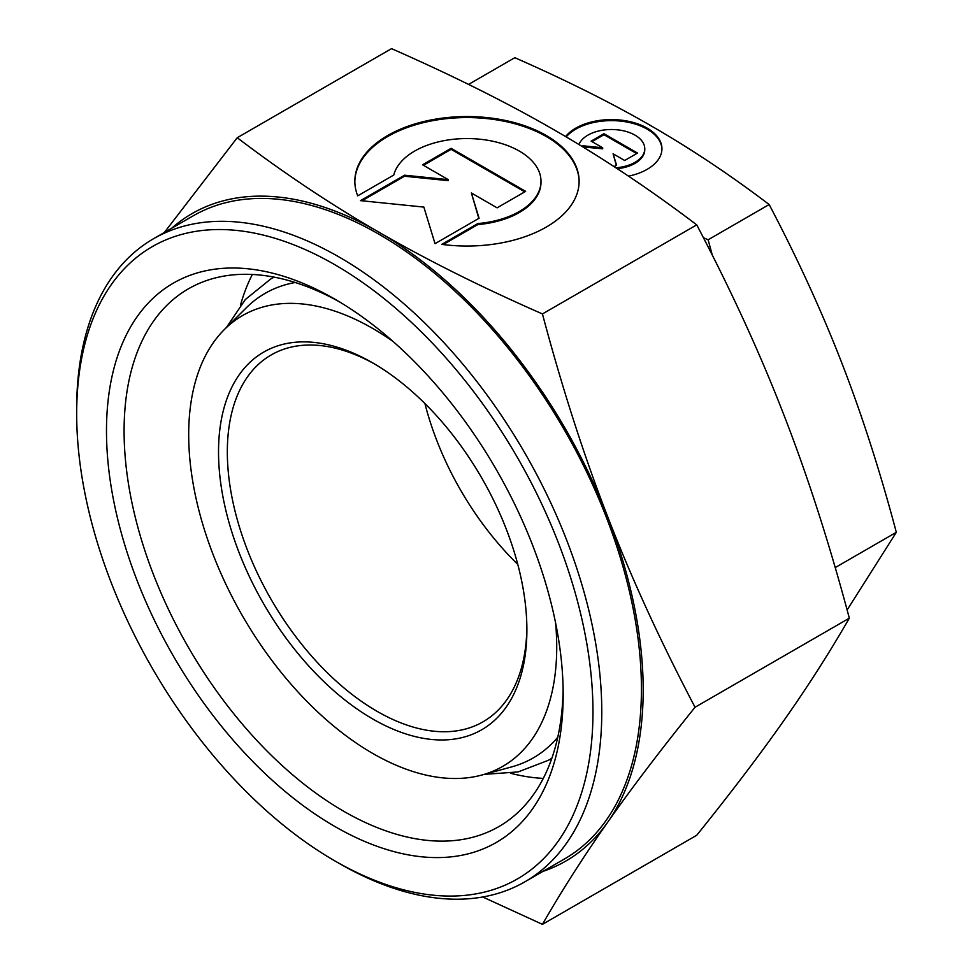 <?xml version="1.0" encoding="UTF-8"?>
<svg xmlns="http://www.w3.org/2000/svg" width="973" height="973" viewBox="0 0 973 973"><rect width="100%" height="100%" fill="white"/><g stroke="black" fill="none" stroke-linecap="round" stroke-linejoin="round"><path stroke-width="1.46" d="M555.595 622.915A260.253 150.256 60 0 1 556.726 647.179A260.253 150.256 60 0 1 481.793 775.043A260.253 150.256 60 0 1 289.674 682.62A260.253 150.256 60 0 1 188.689 434.688A260.253 150.256 60 0 1 224.508 329.397A260.253 150.256 60 0 1 393.153 341.559M557.76 737.266A268.195 154.841 60 0 1 511.555 766.931L481.793 775.043M563.172 694.637A322.927 186.439 60 0 1 334.821 826.466A322.927 186.439 60 0 1 106.483 430.966A322.927 186.439 60 0 1 334.821 299.125A322.927 186.439 60 0 1 563.172 694.637M563.124 689.468A310.472 179.251 60 0 1 498.869 826.588A310.472 179.251 60 0 1 259.621 743.408A310.472 179.251 60 0 1 124.094 430.966A310.472 179.251 60 0 1 188.397 288.835A310.472 179.251 60 0 1 339.273 301.752M543.287 778.4A310.472 179.251 60 0 1 510.667 773.292M643.189 689.966A373.802 215.811 60 0 1 607.772 822.124C631.416 788.446 660.497 750.159 695.038 707.249C660.497 641.462 631.416 578.023 607.772 516.918A373.802 215.811 60 0 1 643.189 689.966M171.674 228.241A373.802 215.811 60 0 1 378.874 232.158C331.428 204.841 284.213 173.364 237.23 137.728L391.523 48.65C453.236 75.772 507.76 103.029 555.084 130.431C602.53 157.748 649.745 189.224 696.729 224.86C731.27 290.635 760.351 354.087 783.983 415.191C807.736 476.223 829.519 543.883 849.332 618.171C829.519 652.579 807.736 686.646 783.983 720.397C760.351 754.063 731.27 792.363 696.729 835.272L542.435 924.35C562.236 889.942 584.019 855.863 607.772 822.124A373.802 215.811 60 0 1 542.983 871.37M468.548 84.42L514.814 57.699C565.495 79.932 610.935 102.652 651.119 125.845C691.304 149.051 730.65 175.286 769.157 204.537C797.544 258.49 821.771 311.36 841.876 363.148C861.969 414.936 880.115 471.321 896.328 532.304L847.118 609.962M592.971 711.835A365.07 210.776 60 0 1 334.821 860.886A365.07 210.776 60 0 1 76.672 413.756A365.07 210.776 60 0 1 334.821 264.717A365.07 210.776 60 0 1 592.971 711.835M153.576 238.701A371.309 214.376 60 0 1 439.699 338.178A371.309 214.376 60 0 1 601.776 711.835A371.309 214.376 60 0 1 524.873 881.818L564.522 858.928A371.309 214.376 60 0 0 641.426 688.945A371.309 214.376 60 0 0 479.348 315.288A371.309 214.376 60 0 0 193.226 215.811L153.576 238.701A371.309 214.376 60 0 0 76.672 408.672L76.672 413.756M524.873 881.818A371.309 214.376 60 0 1 339.224 863.428L334.821 860.886M517.782 564.401A211.822 122.294 60 0 1 424.921 403.552M526.88 627.378A211.822 122.294 60 0 1 483.022 721.82A211.822 122.294 60 0 1 319.789 665.082A211.822 122.294 60 0 1 227.329 451.91A211.822 122.294 60 0 1 271.199 354.938A211.822 122.294 60 0 1 374.933 364.194M526.892 629.945A218.049 125.894 60 0 1 372.708 718.962A218.049 125.894 60 0 1 218.524 451.91A218.049 125.894 60 0 1 372.708 362.893A218.049 125.894 60 0 1 526.892 629.945M661.932 149.246A50.462 29.129 0 0 0 622.817 121.37A50.462 29.129 0 0 0 566.177 136.913M565.617 136.573A50.462 29.129 180 0 1 622.817 120.348A50.462 29.129 180 0 1 661.932 148.735A50.462 29.129 180 0 1 628.509 176.162M616.067 167.928L616.347 167.757A33.301 19.229 0 0 0 644.418 151.557A33.301 19.229 0 0 0 644.771 148.735A33.301 19.229 0 0 0 615.118 129.628A33.301 19.229 0 0 0 578.959 144.551M644.771 148.735L644.771 149.757A33.301 19.229 180 0 1 644.418 152.579A33.301 19.229 180 0 1 617.247 168.694M579.117 181.805A112.138 64.741 0 0 0 492.192 119.229A112.138 64.741 0 0 0 354.841 181.805M357.711 195.853A112.138 64.741 180 0 1 354.841 181.294A112.138 64.741 180 0 1 492.192 118.207A112.138 64.741 180 0 1 579.117 181.294A112.138 64.741 180 0 1 441.766 244.381L477.816 223.559A74.009 42.727 0 0 0 540.197 187.558A74.009 42.727 0 0 0 540.988 181.294A74.009 42.727 0 0 0 472.416 138.677A74.009 42.727 0 0 0 393.761 175.043L357.711 195.853M477.816 223.559L477.816 224.581L443.202 244.564M540.988 181.294L540.988 182.316A74.009 42.727 180 0 1 540.197 188.567A74.009 42.727 180 0 1 477.816 224.581M451.107 148.322L525.639 191.353L497.094 207.833L471.382 192.995L479.081 218.232L435.028 243.664L423.863 207.091L360.496 200.633L404.549 175.201L448.273 179.652L422.562 164.802L451.107 148.322L451.107 149.343L423.437 165.313M448.273 179.652L448.273 180.674L404.549 176.222L361.992 200.791M404.549 175.201L404.549 176.222M478.825 218.39L471.382 192.995M524.763 191.863L451.107 149.343M581.988 146.4L583.034 145.792L602.701 147.799L591.134 141.121L603.978 133.702L603.978 134.724L592.01 141.632M602.701 147.799L602.701 148.82L582.851 146.923M583.034 145.792L583.034 146.814M603.978 133.702L637.522 153.065L624.678 160.484L613.099 153.807L616.566 165.167L614.06 166.614M616.31 165.313L613.099 153.807M636.634 153.576L603.978 134.724M378.874 232.158A373.802 215.811 60 0 1 607.772 516.918C584.019 455.887 562.236 388.227 542.435 313.938C480.723 286.816 426.198 259.56 378.874 232.158M712.297 255.121L708.125 239.784L703.394 237.692M835.296 567.539L896.328 532.304M708.125 239.784L769.157 204.537M482.742 896.984L542.435 924.35M237.23 137.728L164.364 232.474M696.729 224.86L542.435 313.938M849.332 618.171L695.038 707.249M240.453 305.267A310.472 179.251 60 0 1 252.348 274.471M224.508 329.397L246.412 307.675A268.195 154.841 60 0 1 295.196 282.498M274.106 277.123L270.689 279.008L245.366 299.489L226.344 327.573M551.861 758.222L548.517 760.241L518.123 771.93L484.299 774.362"/></g></svg>
